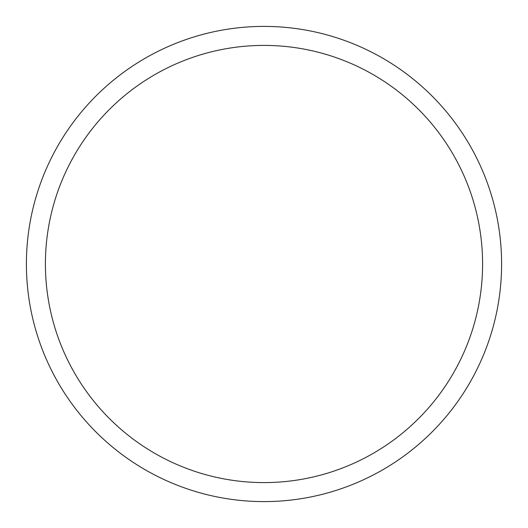 <?xml version="1.0" encoding="UTF-8"?>
<svg xmlns="http://www.w3.org/2000/svg" width="528" height="528" viewBox="0 0 528 528"><rect width="100%" height="100%" fill="white"/><g stroke="black" fill="none" stroke-linecap="round" stroke-linejoin="round"><path stroke-width="0.79" d="M501.6 264A237.6 237.6 0 0 0 264 26.4A237.6 237.6 0 0 0 26.4 264A237.6 237.6 0 0 0 264 501.6A237.6 237.6 0 0 0 501.6 264M482.592 264A218.592 218.592 0 0 0 264 45.408A218.592 218.592 0 0 0 45.408 264A218.592 218.592 0 0 0 264 482.592A218.592 218.592 0 0 0 482.592 264"/></g></svg>
